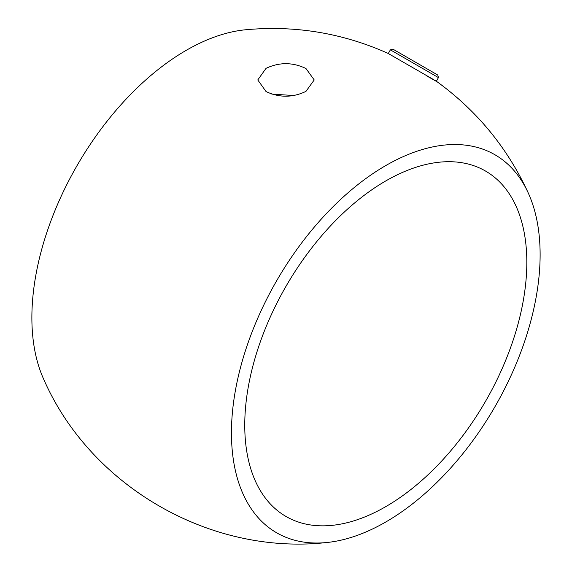 <?xml version="1.0" encoding="UTF-8"?>
<svg xmlns="http://www.w3.org/2000/svg" width="572" height="572" viewBox="0 0 572 572"><rect width="100%" height="100%" fill="white"/><g stroke="black" fill="none" stroke-linecap="round" stroke-linejoin="round"><path stroke-width="0.86" d="M271.843 94.123L293.958 95.531M305.956 68.518C292.657 62.141 279.35 62.083 266.044 68.333L257.779 79.944L266.044 91.563C279.35 97.812 292.657 97.755 305.956 91.377L314.221 79.944L305.956 68.518M385.785 180.924A199.449 115.151 -60 0 1 485.514 171.042A199.449 115.151 -60 0 1 516.087 330.866A199.449 115.151 -60 0 1 385.785 506.628A199.449 115.151 -60 0 1 286.064 516.502A199.449 115.151 -60 0 1 255.491 356.678A199.449 115.151 -60 0 1 385.785 180.924M426.333 75.683C437.651 82.132 439.639 83.19 432.303 78.864L387.923 53.318C342.385 32.99 294.83 25.154 245.252 29.801A218.268 126.019 -60 0 0 186.215 50.336A218.268 126.019 -60 0 0 43.615 379.05C90.498 486.422 210.324 555.598 326.748 542.521A218.268 126.019 -60 0 1 234.413 396.417A218.268 126.019 -60 0 1 385.785 165.558A218.268 126.019 -60 0 1 528.385 193.272A218.268 126.019 -60 0 1 385.785 521.986A218.268 126.019 -60 0 1 326.748 542.521M399.571 52.981L437.766 75.032M390.383 49.85L392.9 49.135L437.752 75.032L438.452 77.606L390.383 49.85L388.245 53.568M528.385 193.272C507.621 148.012 477.055 110.739 436.686 81.467M438.452 77.606L436.35 81.253"/></g></svg>
